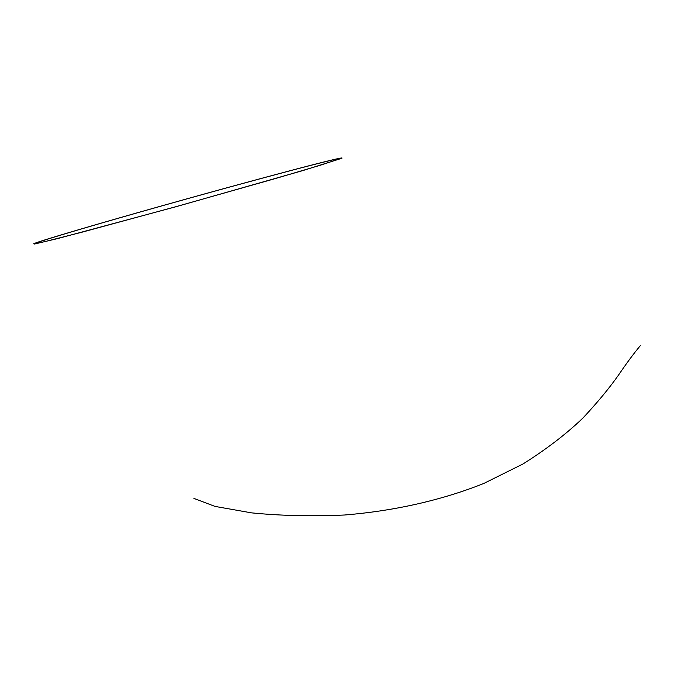 <?xml version="1.0" encoding="UTF-8"?>
<svg xmlns="http://www.w3.org/2000/svg" width="674" height="674" viewBox="0 0 674 674"><rect width="100%" height="100%" fill="white"/><g stroke="black" fill="none" stroke-linecap="round" stroke-linejoin="round"><path stroke-width="1.01" d="M164.077 205.225C99.204 223.439 39.673 240.904 33.7 243.744L34.534 244.03L57.694 238.571L175.526 206.851L302.955 170.556L341.667 158.339C349.654 154.472 252.902 180.219 164.077 205.225M193.901 498.406L215.057 506.418L251.545 512.863C280.62 515.762 311.557 516.486 344.363 515.02C393.203 511.111 441.419 500.411 483.831 483.443L522.99 463.973C546.252 449.364 566.253 434.031 582.993 417.981C597.594 402.327 609.507 387.921 618.732 374.769C626.778 362.924 633.973 353.235 640.3 345.695M164.49 205.14C100.788 223.027 42.462 240.146 36.64 242.918C35.874 243.466 38.763 243.002 45.301 241.511L81.84 232.227L175.813 206.716L275.295 178.576L320.243 165.265L338.828 159.115C346.714 155.315 251.781 180.573 164.49 205.14"/></g></svg>
